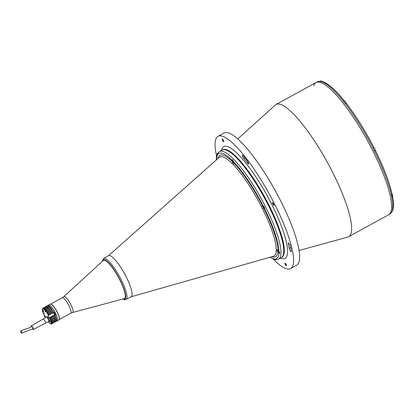 <?xml version="1.0" encoding="UTF-8"?>
<svg xmlns="http://www.w3.org/2000/svg" width="414" height="414" viewBox="0 0 414 414"><rect width="100%" height="100%" fill="white"/><g stroke="black" fill="none" stroke-linecap="round" stroke-linejoin="round"><path stroke-width="0.62" d="M392.482 196.013C394.49 205.504 393.59 211.544 389.791 214.126L388.591 214.788A75.42 17.171 -118.8 0 0 372.574 150.303A75.42 17.171 -118.8 0 0 316.032 82.546A75.42 17.171 -118.8 0 0 313.683 85.739M299.027 250.496L347.739 237.077A75.42 17.171 -118.8 0 0 348.604 236.73A75.42 17.171 -118.8 0 0 332.587 172.245A75.42 17.171 -118.8 0 0 276.04 104.488A75.42 17.171 -118.8 0 0 275.284 105.032L237.802 138.913M217.645 153.33A2.106 0.481 -118.8 0 0 217.355 153.242A2.106 0.481 -118.8 0 0 217.293 153.672A72.378 16.477 -118.8 0 0 217.334 153.899M248.131 162.309A2.106 0.481 -118.8 0 0 247.36 161.056A72.378 16.477 -118.8 0 0 243.173 155.757A2.106 0.481 -118.8 0 0 242.485 155.271A2.106 0.481 -118.8 0 0 242.687 156.539A2.106 0.481 -118.8 0 0 243.825 158.474A68.16 15.515 61.2 0 1 247.769 163.468A2.106 0.481 -118.8 0 0 248.581 164.11A2.106 0.481 -118.8 0 0 248.131 162.309M284.977 263.081A1.594 0.362 -118.8 0 0 284.92 263.092A1.594 0.362 -118.8 0 0 285.313 264.562A1.594 0.362 -118.8 0 0 286.395 265.897A1.594 0.362 -118.8 0 0 286.452 265.886A1.594 0.362 -118.8 0 0 286.058 264.422A1.594 0.362 -118.8 0 0 284.977 263.081M222.277 138.959A1.594 0.362 -118.8 0 0 222.22 138.969A1.594 0.362 -118.8 0 0 222.613 140.434A1.594 0.362 -118.8 0 0 223.695 141.774A1.594 0.362 -118.8 0 0 223.751 141.764A1.594 0.362 -118.8 0 0 223.358 140.294A1.594 0.362 -118.8 0 0 222.277 138.959M289.857 244.912A2.106 0.481 -118.8 0 0 288.279 243.018A2.106 0.481 -118.8 0 0 288.242 243.592A68.16 15.515 61.2 0 1 289.22 248.343A2.106 0.481 -118.8 0 0 290.188 250.517A2.106 0.481 -118.8 0 0 291.316 251.614A2.106 0.481 -118.8 0 0 291.378 251.184A72.378 16.477 -118.8 0 0 290.338 246.139A2.106 0.481 -118.8 0 0 289.857 244.912M272.505 202.544A1.594 0.362 -118.8 0 0 272.448 202.555A1.594 0.362 -118.8 0 0 272.842 204.019A1.594 0.362 -118.8 0 0 273.923 205.36A1.594 0.362 -118.8 0 0 273.98 205.349A1.594 0.362 -118.8 0 0 273.587 203.879A1.594 0.362 -118.8 0 0 272.505 202.544M273.183 259.133A75.42 17.171 -118.8 0 0 290.618 268.546L296.615 265.255A75.42 17.171 -118.8 0 0 280.599 200.769A75.42 17.171 -118.8 0 0 224.052 133.018L218.054 136.309A75.42 17.171 -118.8 0 0 216.631 156.073M290.618 268.546A75.42 17.171 -118.8 0 0 274.601 204.061A75.42 17.171 -118.8 0 0 218.054 136.309M278.498 259.169L281.297 257.632A61.365 13.967 -118.8 0 0 266.181 201.132A61.365 13.967 -118.8 0 0 224.398 149.63A61.365 13.967 -118.8 0 0 222.256 150.034L222.815 149.723A61.365 13.967 -118.8 0 1 268.826 204.852A61.365 13.967 -118.8 0 1 281.856 257.327L281.297 257.632A61.365 13.967 -118.8 0 0 268.267 205.163A61.365 13.967 -118.8 0 0 222.256 150.034L219.456 151.571A61.365 13.967 61.2 0 1 221.599 151.167A61.365 13.967 61.2 0 1 263.387 202.663A61.365 13.967 61.2 0 1 278.498 259.169L275.615 259.728L269.778 257.296M104.235 260.22A21.782 4.958 61.2 0 1 119.066 278.498A21.782 4.958 61.2 0 1 124.433 298.556A21.782 4.958 61.2 0 1 124.174 298.66L72.657 312.492A9.108 2.075 61.2 0 0 70.639 304.285A9.108 2.075 61.2 0 0 64.32 296.419A9.108 2.075 61.2 0 0 63.906 296.548L103.246 260.525A21.782 4.958 61.2 0 1 103.474 260.365A21.782 4.958 61.2 0 1 104.235 260.22M51.046 304.073A8.854 2.013 61.2 0 1 56.64 310.909A8.854 2.013 61.2 0 1 59.399 319.297A8.854 2.013 -118.8 0 0 59.43 319.194A8.854 2.013 -118.8 0 0 56.64 310.909A8.854 2.013 -118.8 0 0 51.145 304.104A8.854 2.013 -118.8 0 0 51.046 304.073M271.874 256.701A57.81 13.16 61.2 0 0 273.571 257.089A57.81 13.16 61.2 0 0 277.856 251.458A1.408 1.283 3.2 0 0 276.205 250.894L276.231 249.73A1.408 1.263 -0.4 0 1 277.887 250.263A1.873 0.424 -118.8 0 0 277.613 250.17A1.873 0.424 -118.8 0 0 277.856 251.458A1.873 0.424 -118.8 0 0 278.011 251.774A1.873 0.424 -118.8 0 0 278.974 253.213L279.631 253.337L279.005 251.831A1.873 0.424 -118.8 0 0 277.887 250.263A57.81 13.16 61.2 0 0 263.935 208.527L262.611 208.982L261.384 206.545L262.673 206.032A1.873 0.424 -118.8 0 0 263.133 207.264A1.873 0.424 -118.8 0 0 263.935 208.527A1.873 0.424 -118.8 0 0 264.536 208.946A1.873 0.424 -118.8 0 0 264.613 208.77L264.442 207.181L263.154 205.882A1.873 0.424 -118.8 0 0 262.735 205.665A1.873 0.424 -118.8 0 0 262.673 206.032A57.81 13.16 61.2 0 0 233.853 163.095A1.873 0.424 -118.8 0 0 233.413 161.579L233.403 161.558C232.927 159.939 232.435 159.447 231.923 160.073A1.873 0.424 -118.8 0 0 232.399 161.476A1.873 0.424 -118.8 0 0 232.57 161.796A1.873 0.424 -118.8 0 0 233.801 163.163A1.873 0.424 -118.8 0 0 233.853 163.095A1.408 1.051 -44 0 1 233.248 164.632L231.99 163.359A1.408 1.092 134.5 0 0 232.57 161.796A57.81 13.16 61.2 0 0 217.976 158.484M232.094 159.825L231.923 160.073A59.963 13.652 -118.8 0 0 221.024 153.066A59.963 13.652 -118.8 0 0 216.584 158.836L216.362 158.474C216.067 156.037 217.102 153.734 219.456 151.571M216.372 158.526L216.418 159.866M216.998 159.354A1.873 0.424 -118.8 0 0 216.584 158.836M131.067 296.781A23.422 5.33 -118.8 0 0 125.395 275.289A23.422 5.33 -118.8 0 0 109.394 255.536A23.422 5.33 -118.8 0 0 108.535 255.717M348.604 236.73L388.591 214.788A75.42 17.171 -118.8 0 0 372.574 150.303A75.42 17.171 -118.8 0 0 316.032 82.546L276.04 104.488M391.934 193.783L391.432 195.33A75.42 17.171 -118.8 0 0 374.447 150.986L374.411 151.012A75.42 17.171 -118.8 0 0 373.733 149.666A75.42 17.171 -118.8 0 0 373.05 148.321L373.092 148.3A75.42 17.171 -118.8 0 0 344.815 103.045L346.192 103.231M344.655 101.285L343.237 101.12A75.42 17.171 -118.8 0 1 344.779 103.065L344.815 103.045M320.358 81.237L319.422 81.398A75.42 17.171 -118.8 0 1 320.239 81.465L321.098 81.289C327.158 82.484 334.978 89.082 344.557 101.078L344.634 101.223M343.951 101.596A71.436 16.26 -118.8 0 0 343.465 101.006M374.447 150.986L375.27 150.298A1.521 0.347 61.2 0 1 375.053 150.173M392.099 194.135C389.336 181.912 383.747 167.308 375.327 150.323L374.318 150.825M373.092 148.3L373.966 147.632C365.215 130.622 355.921 115.76 346.099 103.034M389.791 214.126A75.42 17.171 -118.8 0 0 391.815 197.183L391.779 197.209A75.42 17.171 -118.8 0 0 391.396 195.351L391.432 195.33M391.815 197.183L392.312 195.636M278.663 252.069L279.036 252.442L279.041 252.1L278.311 251.008L278.663 252.069L278.948 251.914M233.051 161.776L233.424 162.148L233.429 161.802L232.699 160.715L233.051 161.776L233.336 161.615M263.428 206.845L264.158 207.937L263.651 206.721M264.07 207.404L263.79 207.559M263.128 205.856A1.547 0.352 -118.8 0 0 263.107 205.851A1.547 0.352 -118.8 0 0 263.382 207.186A1.547 0.352 -118.8 0 0 264.484 208.584A1.547 0.352 -118.8 0 0 264.432 207.735A1.547 0.352 -118.8 0 0 263.558 206.219M321.098 80.906A1.242 0.285 61.2 0 1 321.59 81.377M320.959 80.927A1.289 0.295 61.2 0 1 320.99 80.89A1.289 0.295 61.2 0 1 321.036 80.885A1.289 0.295 61.2 0 1 321.543 81.367M108.577 255.692A23.422 5.33 61.2 0 1 109.394 255.536A23.422 5.33 61.2 0 1 125.344 275.196A23.422 5.33 61.2 0 1 131.114 296.76L126.068 299.529A23.422 5.33 61.2 0 0 120.298 277.965A23.422 5.33 61.2 0 0 104.349 258.305A23.422 5.33 61.2 0 0 103.531 258.46L108.577 255.692M103.495 260.349A21.782 4.958 61.2 0 1 104.281 260.194A21.782 4.958 61.2 0 1 119.139 278.524A21.782 4.958 61.2 0 1 124.454 298.541M48.697 304.978A9.02 2.054 -118.8 0 1 49.012 304.921A9.02 2.054 -118.8 0 1 55.15 312.487A9.02 2.054 -118.8 0 1 57.375 320.793A9.02 2.054 -118.8 0 0 57.375 320.793L59.073 319.856A9.02 2.054 -118.8 0 0 59.373 319.406A9.02 2.054 -118.8 0 0 56.537 310.966A9.02 2.054 -118.8 0 0 50.938 304.036A9.02 2.054 -118.8 0 0 50.71 303.99A9.02 2.054 -118.8 0 0 50.399 304.047L48.697 304.978A9.02 2.054 -118.8 0 0 48.676 304.989M45.473 323.111A2.344 0.533 -118.8 0 0 45.478 323.106L48.785 321.559A1.361 0.31 61.2 0 1 49.333 322.672L49.545 323.298A8.549 1.946 -118.8 0 0 50.394 323.815A8.549 1.946 -118.8 0 0 49.67 317.693L50.399 317.372A9.02 2.054 -118.8 0 1 51.734 323.883L51.533 323.996A9.02 2.054 61.2 0 1 50.994 324.007L50.394 323.815M49.126 314.863L50.187 314.423A9.02 2.054 -118.8 0 0 44.376 307.467A9.02 2.054 -118.8 0 0 44.06 307.524A9.02 2.054 -118.8 0 0 43.765 307.938L43.956 308.223M50.187 314.423L50.984 313.983A9.02 2.054 -118.8 0 0 45.173 307.028A9.02 2.054 -118.8 0 0 44.857 307.084L44.06 307.524M50.922 313.874L51.983 313.434A9.02 2.054 -118.8 0 0 46.171 306.479A9.02 2.054 -118.8 0 0 45.856 306.536A9.02 2.054 -118.8 0 0 45.566 306.955L45.757 307.24M51.983 313.434L52.785 313A9.02 2.054 -118.8 0 0 46.973 306.039A9.02 2.054 -118.8 0 0 46.658 306.101L45.856 306.536M52.723 312.886L53.784 312.451A9.02 2.054 -118.8 0 0 47.972 305.491A9.02 2.054 -118.8 0 0 47.657 305.553A9.02 2.054 -118.8 0 0 47.367 305.967L47.558 306.251M47.657 305.553L48.655 305.004A9.02 2.054 61.2 0 1 48.971 304.942A9.02 2.054 61.2 0 1 54.783 311.902L53.784 312.451M50.099 321.021L50.969 322.672L50.099 321.021M44.577 310.096L45.447 311.742L44.577 310.096M43.951 312.627L44.65 313.947L43.951 312.627M48.987 315.08L48.459 315.292A8.549 1.946 -118.8 0 0 42.984 308.756A8.549 1.946 -118.8 0 0 42.414 309.186L42.57 308.601A9.02 2.054 61.2 0 1 42.859 308.182A9.02 2.054 61.2 0 1 43.175 308.125A9.02 2.054 61.2 0 1 48.987 315.08L49.183 314.971A9.02 2.054 -118.8 0 0 43.372 308.016A9.02 2.054 -118.8 0 0 43.061 308.073L42.859 308.182M50.197 317.481A9.02 2.054 61.2 0 1 51.533 323.996M48.148 321.859A8.549 1.946 -118.8 0 0 48.303 322.045L48.826 322.185L48.935 321.807M44.991 316.322A9.02 2.054 61.2 0 1 44.779 315.908M42.414 309.186L42.844 309.827A1.361 0.31 61.2 0 1 43.486 311.592A1.361 0.31 61.2 0 1 42.818 310.976L42.388 310.334L42.725 309.646M42.388 310.334A8.549 1.946 -118.8 0 0 45.328 317.667M45.297 316.979L44.458 315.328L45.297 316.979M49.67 317.693L49.447 317.673A1.361 0.31 61.2 0 1 48.521 316.534A1.361 0.31 61.2 0 1 48.19 315.282A1.361 0.31 61.2 0 1 48.236 315.271L48.459 315.292M53.556 312.43A8.176 1.863 -118.8 0 0 48.065 306.288L47.822 306.422M51.755 313.419A8.176 1.863 -118.8 0 0 46.264 307.276L46.021 307.411M49.954 314.407A8.176 1.863 -118.8 0 0 44.464 308.264L44.226 308.394M55.662 321.326A9.02 2.054 -118.8 0 0 56.335 321.362A9.02 2.054 -118.8 0 0 54.995 314.847L55.999 314.298L55.046 314.604A1.361 0.31 61.2 0 1 54.974 314.578M52.066 323.298A9.02 2.054 -118.8 0 0 52.733 323.334A9.02 2.054 -118.8 0 0 51.398 316.824L50.399 317.372M51.398 316.824L54.995 314.847M55.999 314.298A9.02 2.054 61.2 0 1 57.334 320.814L56.335 321.362M55.688 320.752L55.926 320.622A8.176 1.863 -118.8 0 0 54.767 314.831M53.861 322.315A9.02 2.054 -118.8 0 0 54.534 322.351L55.336 321.911A9.02 2.054 -118.8 0 0 53.996 315.396M54.534 322.351A9.02 2.054 -118.8 0 0 53.199 315.835M53.887 321.74L54.13 321.611A8.176 1.863 -118.8 0 0 52.966 315.82M52.733 323.334L53.535 322.899A9.02 2.054 -118.8 0 0 52.195 316.384M52.086 322.729L52.33 322.599A8.176 1.863 -118.8 0 0 51.17 316.803M47.688 318.371L48.624 318.097L49.685 320.436L49.416 321.202L48.836 321.518M46.461 317.031L47.289 316.513L48.624 318.097M48.774 320.638L49.685 320.436M21.797 333.115L32.934 328.685A1.195 0.274 -118.8 0 0 32.478 327.298A1.195 0.274 -118.8 0 0 31.785 326.589C24.685 330.103 26.993 327.898 20.7 330.993A1.195 0.404 62.7 0 1 21.487 331.655A1.195 0.404 62.7 0 1 21.797 333.115A1.195 0.404 62.7 0 1 21.011 332.458A1.195 0.404 62.7 0 1 20.7 330.993M32.582 328.871A2.106 0.481 -118.8 0 0 33.368 329.482A2.106 0.481 -118.8 0 0 32.566 327.039A2.106 0.481 -118.8 0 0 31.34 325.787A2.106 0.481 -118.8 0 0 31.433 326.775M33.368 329.482L45.478 323.106A2.344 0.533 -118.8 0 0 44.588 320.395A2.344 0.533 -118.8 0 0 43.227 319.003A2.344 0.533 -118.8 0 0 43.222 319.003L46.306 317.041A2.577 0.585 -118.8 0 1 47.812 318.573A2.577 0.585 -118.8 0 1 48.785 321.559M45.188 310.888L44.857 310.552L45.188 310.888M44.655 310.153L45.483 311.618M45.069 316.12L44.738 315.784L45.069 316.12M44.552 315.37L45.364 316.85M50.71 321.818L50.379 321.481L50.71 321.818M53.649 312.441A1.242 0.285 -118.8 0 0 53.934 313.434A1.242 0.285 -118.8 0 0 54.679 314.505A1.242 0.285 -118.8 0 0 54.788 313.9A1.242 0.285 -118.8 0 0 53.882 312.472A1.242 0.285 -118.8 0 0 53.82 312.43M54.001 313.113L54.56 313.869L54.001 313.113M54.829 314.583A1.289 0.295 -118.8 0 0 54.943 314.599L55.699 314.179A1.289 0.295 -118.8 0 0 55.486 313.201A1.289 0.295 -118.8 0 0 54.664 311.996A1.289 0.295 -118.8 0 0 54.643 311.98M54.943 314.599A1.289 0.295 -118.8 0 0 54.726 313.615A1.289 0.295 -118.8 0 0 53.908 312.415A1.289 0.295 -118.8 0 0 53.882 312.394M288.781 243.297L288.242 243.592M280.438 258.103A63.709 14.5 -118.8 0 0 271.455 203.807A63.709 14.5 -118.8 0 0 221.397 150.505M290.664 247.551L289.22 248.343M244.897 157.889L243.825 158.474M248.472 163.08L247.769 163.468M50.819 304.005L62.276 297.718A8.854 2.013 61.2 0 1 62.586 297.656A8.854 2.013 61.2 0 1 68.615 305.087A8.854 2.013 61.2 0 1 70.794 313.238L72.657 312.492M263.154 205.882A59.963 13.652 -118.8 0 0 233.413 161.579M279.005 251.831A59.963 13.652 -118.8 0 0 264.613 208.77M270.037 257.223A59.963 13.652 -118.8 0 0 274.529 258.988A59.963 13.652 -118.8 0 0 278.974 253.213M130.99 296.828L273.364 256.276A56.439 12.85 -118.8 0 0 276.205 250.894M276.231 249.73A56.439 12.85 -118.8 0 0 262.611 208.982M261.384 206.545A56.439 12.85 -118.8 0 0 233.248 164.632M231.99 163.359A56.439 12.85 -118.8 0 0 221.656 156.694A56.439 12.85 -118.8 0 0 219.141 157.449L108.452 255.759M343.278 101.099A75.42 17.171 -118.8 0 0 320.276 81.439M319.458 81.377A75.42 17.171 -118.8 0 0 317.227 81.889L316.032 82.546M344.608 101.239A74.013 16.85 -118.8 0 0 344.365 100.933M392.456 196.448A74.013 16.85 -118.8 0 0 392.384 196.034M279.486 253.13A1.64 0.373 -118.8 0 0 279.543 253.12A1.64 0.373 -118.8 0 0 279.559 252.638M278.001 250.361A1.547 0.352 -118.8 0 0 277.98 250.361A1.547 0.352 -118.8 0 0 278.26 251.691A1.547 0.352 -118.8 0 0 279.362 253.094A1.547 0.352 -118.8 0 0 279.357 252.374M216.538 158.79A1.547 0.352 -118.8 0 0 216.512 158.785A1.547 0.352 -118.8 0 0 216.6 159.706L216.46 158.691A1.64 0.373 -118.8 0 0 216.429 158.821M233.035 160.523A1.64 0.373 -118.8 0 0 232.409 159.939A1.64 0.373 -118.8 0 0 232.352 159.949A1.64 0.373 -118.8 0 0 232.285 160.104M233.154 160.896A1.547 0.352 -118.8 0 0 232.373 160.063A1.547 0.352 -118.8 0 0 232.647 161.398A1.547 0.352 -118.8 0 0 233.75 162.795A1.547 0.352 -118.8 0 0 233.848 162.728M344.691 101.207A1.289 0.295 61.2 0 1 344.722 101.171A1.289 0.295 61.2 0 1 344.769 101.166A1.289 0.295 61.2 0 1 345.928 102.895M344.831 101.187A1.242 0.285 61.2 0 1 345.421 101.792A1.242 0.285 61.2 0 1 345.969 102.915M373.868 147.901A1.289 0.295 61.2 0 1 373.899 147.87A1.289 0.295 61.2 0 1 373.94 147.86A1.289 0.295 61.2 0 1 374.82 148.942A1.289 0.295 61.2 0 1 375.136 150.127A1.289 0.295 61.2 0 1 375.089 150.137M374.008 147.881A1.242 0.285 61.2 0 1 374.805 148.838A1.242 0.285 61.2 0 1 375.187 150.028M392.12 194.306A1.289 0.295 61.2 0 1 392.663 195.884A1.289 0.295 61.2 0 1 392.617 195.889M391.628 196.453L392.726 195.786L392.115 194.233A1.242 0.285 61.2 0 1 392.71 195.786M102.336 261.358A22.485 5.118 61.2 0 1 103.966 259.573A22.485 5.118 61.2 0 1 120.039 279.921A22.485 5.118 61.2 0 1 124.029 299.291A22.485 5.118 61.2 0 1 122.979 298.98M42.818 310.976L43.325 310.702M49.447 317.673L55.046 314.604M50.192 321.067L51.005 322.542M62.276 297.718L63.906 296.548M59.337 319.525L70.794 313.238M216.351 159.928L216.346 159.209M317.227 81.889L320.115 81.211M279.776 252.99L279.434 253.14C278.638 253.099 277.318 249.476 277.965 250.247M233.931 162.826L233.822 162.847C233.025 162.805 231.705 159.178 232.352 159.949L232.58 159.825M343.724 101.725L344.795 101.161C345.566 101.901 345.954 102.656 345.964 103.433M373.055 148.331L373.966 147.855C374.742 148.595 375.131 149.351 375.136 150.127L374.22 150.629M320.001 81.434L320.99 80.89M103.531 258.46L102.154 261.529M122.741 299.043L124.754 299.788L126.068 299.529M31.34 325.787L43.227 319.003M44.686 310.076L45.488 311.649M50.208 321.005L51.01 322.573"/></g></svg>
